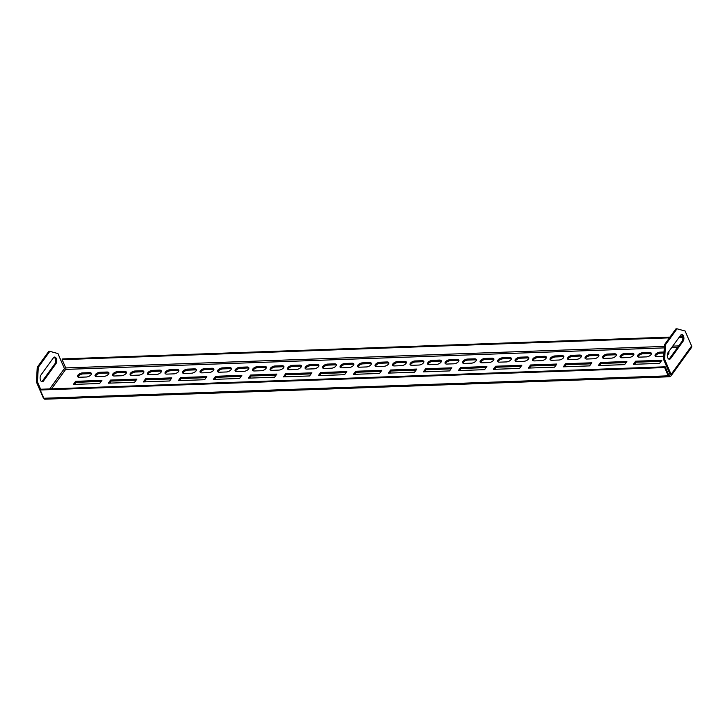 <?xml version="1.0" encoding="UTF-8"?>
<svg xmlns="http://www.w3.org/2000/svg" width="728" height="728" viewBox="0 0 728 728"><rect width="100%" height="100%" fill="white"/><g stroke="black" fill="none" stroke-linecap="round" stroke-linejoin="round"><path stroke-width="1.09" d="M637.974 356.847A3.667 1.765 156.7 0 1 638.338 356.083A3.667 1.765 156.7 0 1 642.97 353.799L649.967 353.544A3.667 1.765 156.7 0 1 651.378 353.835M637.901 355.073A3.667 1.765 156.7 0 1 642.533 352.789L649.531 352.534A3.667 1.765 156.7 0 1 651.332 353.253A3.667 1.765 156.7 0 1 650.049 355.546A3.667 1.765 156.7 0 1 646.391 356.884L639.393 357.139A3.667 1.765 156.7 0 1 637.591 356.411A3.667 1.765 156.7 0 1 637.901 355.073M655.473 356.219A3.667 1.765 156.7 0 1 655.837 355.455A3.667 1.765 156.7 0 1 660.469 353.171L663.963 353.044M663.781 356.256L656.893 356.511A3.667 1.765 156.7 0 1 655.091 355.783A3.667 1.765 156.7 0 1 655.4 354.445A3.667 1.765 156.7 0 1 660.032 352.152L664.027 352.015M620.474 357.475A3.667 1.765 156.7 0 1 620.838 356.711A3.667 1.765 156.7 0 1 625.47 354.427L632.468 354.172A3.667 1.765 156.7 0 1 633.879 354.463M620.402 355.701A3.667 1.765 156.7 0 1 625.034 353.417L632.031 353.162A3.667 1.765 156.7 0 1 633.833 353.89A3.667 1.765 156.7 0 1 632.55 356.174A3.667 1.765 156.7 0 1 628.892 357.512L621.885 357.767A3.667 1.765 156.7 0 1 620.092 357.039A3.667 1.765 156.7 0 1 620.402 355.701M602.975 358.103A3.667 1.765 156.7 0 1 603.339 357.339A3.667 1.765 156.7 0 1 607.971 355.055L614.969 354.8A3.667 1.765 156.7 0 1 616.379 355.091M602.902 356.329A3.667 1.765 156.7 0 1 607.534 354.045L614.532 353.79A3.667 1.765 156.7 0 1 616.334 354.518A3.667 1.765 156.7 0 1 615.051 356.802A3.667 1.765 156.7 0 1 611.393 358.14L604.386 358.394A3.667 1.765 156.7 0 1 602.593 357.666A3.667 1.765 156.7 0 1 602.902 356.329M585.476 358.731A3.667 1.765 156.7 0 1 585.84 357.967A3.667 1.765 156.7 0 1 590.472 355.683L597.47 355.437A3.667 1.765 156.7 0 1 598.88 355.719M585.403 356.957A3.667 1.765 156.7 0 1 590.035 354.673L597.033 354.418A3.667 1.765 156.7 0 1 598.835 355.146A3.667 1.765 156.7 0 1 597.542 357.43A3.667 1.765 156.7 0 1 593.893 358.767L586.886 359.022A3.667 1.765 156.7 0 1 585.094 358.294A3.667 1.765 156.7 0 1 585.403 356.957M567.976 359.359A3.667 1.765 156.7 0 1 568.331 358.595A3.667 1.765 156.7 0 1 572.972 356.311L579.97 356.065A3.667 1.765 156.7 0 1 581.381 356.347M567.904 357.584A3.667 1.765 156.7 0 1 572.536 355.3L579.534 355.046A3.667 1.765 156.7 0 1 581.335 355.774A3.667 1.765 156.7 0 1 580.043 358.067A3.667 1.765 156.7 0 1 576.394 359.395L569.387 359.65A3.667 1.765 156.7 0 1 567.594 358.931A3.667 1.765 156.7 0 1 567.904 357.584M550.477 359.987A3.667 1.765 156.7 0 1 550.832 359.223A3.667 1.765 156.7 0 1 555.473 356.938L562.471 356.693A3.667 1.765 156.7 0 1 563.881 356.984M550.404 358.212A3.667 1.765 156.7 0 1 555.036 355.928L562.034 355.674A3.667 1.765 156.7 0 1 563.836 356.401A3.667 1.765 156.7 0 1 562.544 358.695A3.667 1.765 156.7 0 1 558.886 360.032L551.888 360.278A3.667 1.765 156.7 0 1 550.095 359.559A3.667 1.765 156.7 0 1 550.404 358.212M532.978 360.615A3.667 1.765 156.7 0 1 533.333 359.86A3.667 1.765 156.7 0 1 537.974 357.566L544.972 357.321A3.667 1.765 156.7 0 1 546.382 357.612M532.896 358.84A3.667 1.765 156.7 0 1 537.537 356.556L544.535 356.301A3.667 1.765 156.7 0 1 546.337 357.029A3.667 1.765 156.7 0 1 545.045 359.323A3.667 1.765 156.7 0 1 541.386 360.66L534.388 360.906A3.667 1.765 156.7 0 1 532.596 360.187A3.667 1.765 156.7 0 1 532.896 358.84M515.479 361.243A3.667 1.765 156.7 0 1 515.834 360.487A3.667 1.765 156.7 0 1 520.475 358.203L527.472 357.949A3.667 1.765 156.7 0 1 528.883 358.24M515.397 359.468A3.667 1.765 156.7 0 1 520.038 357.184L527.036 356.938A3.667 1.765 156.7 0 1 528.837 357.657A3.667 1.765 156.7 0 1 527.545 359.951A3.667 1.765 156.7 0 1 523.887 361.288L516.889 361.534A3.667 1.765 156.7 0 1 515.096 360.815A3.667 1.765 156.7 0 1 515.397 359.468M497.979 361.88A3.667 1.765 156.7 0 1 498.334 361.115A3.667 1.765 156.7 0 1 502.975 358.831L509.973 358.576A3.667 1.765 156.7 0 1 511.384 358.868M497.897 360.096A3.667 1.765 156.7 0 1 502.538 357.812L509.536 357.566A3.667 1.765 156.7 0 1 511.338 358.285A3.667 1.765 156.7 0 1 510.046 360.578A3.667 1.765 156.7 0 1 506.388 361.916L499.39 362.162A3.667 1.765 156.7 0 1 497.588 361.443A3.667 1.765 156.7 0 1 497.897 360.096M480.48 362.508A3.667 1.765 156.7 0 1 480.835 361.743A3.667 1.765 156.7 0 1 485.476 359.459L492.474 359.204A3.667 1.765 156.7 0 1 493.884 359.496M480.398 360.733A3.667 1.765 156.7 0 1 485.039 358.44L492.037 358.194A3.667 1.765 156.7 0 1 493.83 358.913A3.667 1.765 156.7 0 1 492.547 361.206A3.667 1.765 156.7 0 1 488.888 362.544L481.89 362.799A3.667 1.765 156.7 0 1 480.089 362.071A3.667 1.765 156.7 0 1 480.398 360.733M462.981 363.136A3.667 1.765 156.7 0 1 463.336 362.371A3.667 1.765 156.7 0 1 467.968 360.087L474.975 359.832A3.667 1.765 156.7 0 1 476.385 360.123M462.899 361.361A3.667 1.765 156.7 0 1 467.54 359.068L474.538 358.822A3.667 1.765 156.7 0 1 476.33 359.541A3.667 1.765 156.7 0 1 475.047 361.834A3.667 1.765 156.7 0 1 471.389 363.172L464.391 363.427A3.667 1.765 156.7 0 1 462.589 362.699A3.667 1.765 156.7 0 1 462.899 361.361M445.481 363.763A3.667 1.765 156.7 0 1 445.836 362.999A3.667 1.765 156.7 0 1 450.468 360.715L457.475 360.46A3.667 1.765 156.7 0 1 458.886 360.751M445.399 361.989A3.667 1.765 156.7 0 1 450.031 359.705L457.038 359.45A3.667 1.765 156.7 0 1 458.831 360.169A3.667 1.765 156.7 0 1 457.548 362.462A3.667 1.765 156.7 0 1 453.89 363.8L446.892 364.055A3.667 1.765 156.7 0 1 445.09 363.327A3.667 1.765 156.7 0 1 445.399 361.989M427.982 364.391A3.667 1.765 156.7 0 1 428.337 363.627A3.667 1.765 156.7 0 1 432.969 361.343L439.976 361.088A3.667 1.765 156.7 0 1 441.386 361.379M427.9 362.617A3.667 1.765 156.7 0 1 432.532 360.333L439.539 360.078A3.667 1.765 156.7 0 1 441.332 360.806A3.667 1.765 156.7 0 1 440.049 363.09A3.667 1.765 156.7 0 1 436.391 364.428L429.393 364.683A3.667 1.765 156.7 0 1 427.591 363.954A3.667 1.765 156.7 0 1 427.9 362.617M410.483 365.019A3.667 1.765 156.7 0 1 410.838 364.255A3.667 1.765 156.7 0 1 415.47 361.971L422.477 361.716A3.667 1.765 156.7 0 1 423.887 362.007M410.401 363.245A3.667 1.765 156.7 0 1 415.033 360.961L422.04 360.706A3.667 1.765 156.7 0 1 423.833 361.434A3.667 1.765 156.7 0 1 422.549 363.718A3.667 1.765 156.7 0 1 418.891 365.056L411.893 365.31A3.667 1.765 156.7 0 1 410.091 364.582A3.667 1.765 156.7 0 1 410.401 363.245M392.984 365.647A3.667 1.765 156.7 0 1 393.338 364.883A3.667 1.765 156.7 0 1 397.97 362.599L404.968 362.353A3.667 1.765 156.7 0 1 406.388 362.635M392.902 363.873A3.667 1.765 156.7 0 1 397.534 361.589L404.541 361.334A3.667 1.765 156.7 0 1 406.333 362.062A3.667 1.765 156.7 0 1 405.05 364.346A3.667 1.765 156.7 0 1 401.392 365.684L394.394 365.938A3.667 1.765 156.7 0 1 392.592 365.21A3.667 1.765 156.7 0 1 392.902 363.873M375.475 366.275A3.667 1.765 156.7 0 1 375.839 365.511A3.667 1.765 156.7 0 1 380.471 363.226L387.469 362.981A3.667 1.765 156.7 0 1 388.889 363.263M375.402 364.501A3.667 1.765 156.7 0 1 380.034 362.216L387.032 361.962A3.667 1.765 156.7 0 1 388.834 362.69A3.667 1.765 156.7 0 1 387.551 364.983A3.667 1.765 156.7 0 1 383.893 366.311L376.895 366.566A3.667 1.765 156.7 0 1 375.093 365.847A3.667 1.765 156.7 0 1 375.402 364.501M357.976 366.903A3.667 1.765 156.7 0 1 358.34 366.139A3.667 1.765 156.7 0 1 362.972 363.854L369.97 363.609A3.667 1.765 156.7 0 1 371.389 363.9M357.903 365.128A3.667 1.765 156.7 0 1 362.535 362.844L369.533 362.589A3.667 1.765 156.7 0 1 371.335 363.317A3.667 1.765 156.7 0 1 370.051 365.611A3.667 1.765 156.7 0 1 366.393 366.948L359.395 367.194A3.667 1.765 156.7 0 1 357.594 366.475A3.667 1.765 156.7 0 1 357.903 365.128M340.476 367.531A3.667 1.765 156.7 0 1 340.841 366.776A3.667 1.765 156.7 0 1 345.472 364.482L352.47 364.237A3.667 1.765 156.7 0 1 353.881 364.528M340.404 365.756A3.667 1.765 156.7 0 1 345.036 363.472L352.034 363.217A3.667 1.765 156.7 0 1 353.835 363.945A3.667 1.765 156.7 0 1 352.552 366.239A3.667 1.765 156.7 0 1 348.894 367.576L341.896 367.822A3.667 1.765 156.7 0 1 340.094 367.103A3.667 1.765 156.7 0 1 340.404 365.756M322.977 368.159A3.667 1.765 156.7 0 1 323.341 367.403A3.667 1.765 156.7 0 1 327.973 365.119L334.971 364.865A3.667 1.765 156.7 0 1 336.382 365.156M322.904 366.384A3.667 1.765 156.7 0 1 327.536 364.1L334.534 363.854A3.667 1.765 156.7 0 1 336.336 364.573A3.667 1.765 156.7 0 1 335.053 366.866A3.667 1.765 156.7 0 1 331.395 368.204L324.397 368.45A3.667 1.765 156.7 0 1 322.595 367.731A3.667 1.765 156.7 0 1 322.904 366.384M305.478 368.796A3.667 1.765 156.7 0 1 305.842 368.031A3.667 1.765 156.7 0 1 310.474 365.747L317.472 365.492A3.667 1.765 156.7 0 1 318.882 365.784M305.405 367.012A3.667 1.765 156.7 0 1 310.037 364.728L317.035 364.482A3.667 1.765 156.7 0 1 318.837 365.201A3.667 1.765 156.7 0 1 317.554 367.494A3.667 1.765 156.7 0 1 313.895 368.832L306.888 369.078A3.667 1.765 156.7 0 1 305.096 368.359A3.667 1.765 156.7 0 1 305.405 367.012M287.979 369.424A3.667 1.765 156.7 0 1 288.343 368.659A3.667 1.765 156.7 0 1 292.974 366.375L299.972 366.12A3.667 1.765 156.7 0 1 301.383 366.411M287.906 367.649A3.667 1.765 156.7 0 1 292.538 365.356L299.536 365.11A3.667 1.765 156.7 0 1 301.337 365.829A3.667 1.765 156.7 0 1 300.054 368.122A3.667 1.765 156.7 0 1 296.396 369.46L289.389 369.706A3.667 1.765 156.7 0 1 287.596 368.987A3.667 1.765 156.7 0 1 287.906 367.649M270.479 370.051A3.667 1.765 156.7 0 1 270.843 369.287A3.667 1.765 156.7 0 1 275.475 367.003L282.473 366.748A3.667 1.765 156.7 0 1 283.884 367.039M270.406 368.277A3.667 1.765 156.7 0 1 275.038 365.984L282.036 365.738A3.667 1.765 156.7 0 1 283.838 366.457A3.667 1.765 156.7 0 1 282.546 368.75A3.667 1.765 156.7 0 1 278.897 370.088L271.89 370.343A3.667 1.765 156.7 0 1 270.097 369.615A3.667 1.765 156.7 0 1 270.406 368.277M252.98 370.679A3.667 1.765 156.7 0 1 253.335 369.915A3.667 1.765 156.7 0 1 257.976 367.631L264.974 367.376A3.667 1.765 156.7 0 1 266.384 367.667M252.907 368.905A3.667 1.765 156.7 0 1 257.539 366.621L264.537 366.366A3.667 1.765 156.7 0 1 266.339 367.085A3.667 1.765 156.7 0 1 265.047 369.378A3.667 1.765 156.7 0 1 261.388 370.716L254.391 370.971A3.667 1.765 156.7 0 1 252.598 370.243A3.667 1.765 156.7 0 1 252.907 368.905M235.481 371.307A3.667 1.765 156.7 0 1 235.836 370.543A3.667 1.765 156.7 0 1 240.477 368.259L247.475 368.004A3.667 1.765 156.7 0 1 248.885 368.295M235.399 369.533A3.667 1.765 156.7 0 1 240.04 367.249L247.038 366.994A3.667 1.765 156.7 0 1 248.839 367.722A3.667 1.765 156.7 0 1 247.547 370.006A3.667 1.765 156.7 0 1 243.889 371.344L236.891 371.599A3.667 1.765 156.7 0 1 235.099 370.871A3.667 1.765 156.7 0 1 235.399 369.533M217.981 371.935A3.667 1.765 156.7 0 1 218.336 371.171A3.667 1.765 156.7 0 1 222.977 368.887L229.975 368.632A3.667 1.765 156.7 0 1 231.386 368.923M217.899 370.161A3.667 1.765 156.7 0 1 222.541 367.877L229.538 367.622A3.667 1.765 156.7 0 1 231.34 368.35A3.667 1.765 156.7 0 1 230.048 370.634A3.667 1.765 156.7 0 1 226.39 371.972L219.392 372.226A3.667 1.765 156.7 0 1 217.599 371.498A3.667 1.765 156.7 0 1 217.899 370.161M200.482 372.563A3.667 1.765 156.7 0 1 200.837 371.799A3.667 1.765 156.7 0 1 205.478 369.515L212.476 369.26A3.667 1.765 156.7 0 1 213.886 369.551M200.4 370.789A3.667 1.765 156.7 0 1 205.041 368.505L212.039 368.25A3.667 1.765 156.7 0 1 213.841 368.978A3.667 1.765 156.7 0 1 212.549 371.262A3.667 1.765 156.7 0 1 208.891 372.599L201.893 372.854A3.667 1.765 156.7 0 1 200.091 372.126A3.667 1.765 156.7 0 1 200.4 370.789M182.983 373.191A3.667 1.765 156.7 0 1 183.338 372.427A3.667 1.765 156.7 0 1 187.979 370.143L194.977 369.897A3.667 1.765 156.7 0 1 196.387 370.179M182.901 371.416A3.667 1.765 156.7 0 1 187.542 369.132L194.54 368.878A3.667 1.765 156.7 0 1 196.333 369.606A3.667 1.765 156.7 0 1 195.049 371.899A3.667 1.765 156.7 0 1 191.391 373.227L184.393 373.482A3.667 1.765 156.7 0 1 182.592 372.763A3.667 1.765 156.7 0 1 182.901 371.416M165.483 373.819A3.667 1.765 156.7 0 1 165.838 373.055A3.667 1.765 156.7 0 1 170.479 370.77L177.477 370.525A3.667 1.765 156.7 0 1 178.888 370.816M165.402 372.044A3.667 1.765 156.7 0 1 170.043 369.76L177.041 369.506A3.667 1.765 156.7 0 1 178.833 370.234A3.667 1.765 156.7 0 1 177.55 372.527A3.667 1.765 156.7 0 1 173.892 373.855L166.894 374.11A3.667 1.765 156.7 0 1 165.092 373.391A3.667 1.765 156.7 0 1 165.402 372.044M147.984 374.447A3.667 1.765 156.7 0 1 148.339 373.692A3.667 1.765 156.7 0 1 152.971 371.398L159.978 371.153A3.667 1.765 156.7 0 1 161.388 371.444M147.902 372.672A3.667 1.765 156.7 0 1 152.543 370.388L159.541 370.133A3.667 1.765 156.7 0 1 161.334 370.861A3.667 1.765 156.7 0 1 160.051 373.155A3.667 1.765 156.7 0 1 156.393 374.492L149.395 374.738A3.667 1.765 156.7 0 1 147.593 374.019A3.667 1.765 156.7 0 1 147.902 372.672M130.485 375.075A3.667 1.765 156.7 0 1 130.84 374.319A3.667 1.765 156.7 0 1 135.472 372.026L142.479 371.781A3.667 1.765 156.7 0 1 143.889 372.072M130.403 373.3A3.667 1.765 156.7 0 1 135.035 371.016L142.042 370.77A3.667 1.765 156.7 0 1 143.835 371.489A3.667 1.765 156.7 0 1 142.552 373.783A3.667 1.765 156.7 0 1 138.893 375.12L131.895 375.366A3.667 1.765 156.7 0 1 130.094 374.647A3.667 1.765 156.7 0 1 130.403 373.3M112.986 375.712A3.667 1.765 156.7 0 1 113.341 374.947A3.667 1.765 156.7 0 1 117.972 372.663L124.979 372.408A3.667 1.765 156.7 0 1 126.39 372.7M112.904 373.928A3.667 1.765 156.7 0 1 117.536 371.644L124.543 371.398A3.667 1.765 156.7 0 1 126.335 372.117A3.667 1.765 156.7 0 1 125.052 374.41A3.667 1.765 156.7 0 1 121.394 375.748L114.396 375.994A3.667 1.765 156.7 0 1 112.594 375.275A3.667 1.765 156.7 0 1 112.904 373.928M95.486 376.34A3.667 1.765 156.7 0 1 95.841 375.575A3.667 1.765 156.7 0 1 100.473 373.291L107.48 373.036A3.667 1.765 156.7 0 1 108.891 373.327M95.404 374.565A3.667 1.765 156.7 0 1 100.036 372.272L107.043 372.026A3.667 1.765 156.7 0 1 108.836 372.745A3.667 1.765 156.7 0 1 107.553 375.038A3.667 1.765 156.7 0 1 103.895 376.376L96.897 376.622A3.667 1.765 156.7 0 1 95.095 375.903A3.667 1.765 156.7 0 1 95.404 374.565M77.987 376.968A3.667 1.765 156.7 0 1 78.342 376.203A3.667 1.765 156.7 0 1 82.974 373.919L89.972 373.664A3.667 1.765 156.7 0 1 91.391 373.955M77.905 375.193A3.667 1.765 156.7 0 1 82.537 372.9L89.544 372.654A3.667 1.765 156.7 0 1 91.337 373.373A3.667 1.765 156.7 0 1 90.054 375.666A3.667 1.765 156.7 0 1 86.395 377.004L79.398 377.259A3.667 1.765 156.7 0 1 77.596 376.531A3.667 1.765 156.7 0 1 77.905 375.193M75.603 381.326L101.847 380.38L99.6 383.492L73.355 384.43L75.603 381.326L76.04 382.337L101.083 381.436M74.556 384.393L76.04 382.337M110.601 380.071L136.846 379.124L134.598 382.236L108.354 383.174L110.601 380.071L111.038 381.081L136.081 380.18M109.555 383.137L111.038 381.081M145.6 378.815L171.844 377.868L169.606 380.981L143.352 381.918L145.6 378.815L146.037 379.825L171.089 378.924M144.554 381.872L146.037 379.825M180.599 377.55L206.852 376.613L204.604 379.716L178.351 380.662L180.599 377.55L181.035 378.569L206.088 377.668M179.552 380.617L181.035 378.569M215.597 376.294L241.851 375.357L239.603 378.46L213.35 379.406L215.597 376.294L216.034 377.313L241.086 376.412M214.551 379.361L216.034 377.313M250.596 375.038L276.849 374.092L274.602 377.204L248.348 378.151L250.596 375.038L251.033 376.048L276.085 375.148M249.549 378.105L251.033 376.048M285.594 373.783L311.848 372.836L309.6 375.948L283.347 376.886L285.594 373.783L286.031 374.793L311.084 373.892M284.548 376.849L286.031 374.793M320.593 372.527L346.846 371.58L344.599 374.692L318.354 375.63L320.593 372.527L321.03 373.537L346.082 372.636M319.546 375.593L321.03 373.537M355.601 371.271L381.845 370.325L379.597 373.428L353.353 374.374L355.601 371.271L356.028 372.281L381.081 371.38M354.545 374.329L356.028 372.281M390.599 370.006L416.844 369.069L414.596 372.172L388.352 373.118L390.599 370.006L391.036 371.025L416.079 370.124M389.553 373.073L391.036 371.025M425.598 368.75L451.842 367.813L449.604 370.916L423.35 371.862L425.598 368.75L426.035 369.76L451.078 368.869M424.551 371.817L426.035 369.76M460.596 367.494L486.841 366.548L484.602 369.66L458.349 370.607L460.596 367.494L461.033 368.505L486.086 367.604M459.55 370.561L461.033 368.505M495.595 366.239L521.849 365.292L519.601 368.404L493.347 369.342L495.595 366.239L496.032 367.249L521.084 366.348M494.549 369.305L496.032 367.249M530.594 364.983L556.847 364.036L554.6 367.149L528.346 368.086L530.594 364.983L531.03 365.993L556.083 365.092M529.547 368.04L531.03 365.993M565.592 363.718L591.846 362.781L589.598 365.884L563.345 366.83L565.592 363.718L566.029 364.737L591.081 363.836M564.546 366.785L566.029 364.737M668.395 352.161A3.667 1.765 156.7 0 1 668.832 352.625A3.667 1.765 156.7 0 1 667.312 355.082M598.343 365.574L600.591 362.462L626.844 361.525L624.597 364.628L598.343 365.574M633.351 364.319L635.59 361.206L661.843 360.26L659.595 363.372L633.351 364.319M667.867 352.925A3.667 1.765 156.7 0 1 668.886 353.207M599.544 365.529L601.028 363.481L626.08 362.58M634.543 364.273L636.026 362.216L661.079 361.325M664.637 367.558L40.24 389.99L43.807 398.262A2.311 1.274 -92.1 0 0 44.881 399.199L669.269 376.767A2.311 1.274 87.9 0 1 668.204 375.83L664.637 367.558L665.174 366.812L668.741 375.084A1.046 0.573 87.9 0 0 669.223 375.512A1.046 0.573 87.9 0 0 669.551 375.302A1.046 0.719 -144.1 0 0 670.06 374.429L663.59 359.404L664.455 344.754L665.501 344.717L664.646 359.368L671.116 374.392A2.311 1.574 -144.1 0 1 671.061 375.812L691.545 347.465A2.311 1.574 35.9 0 0 691.6 346.046L685.13 331.022L677.004 328.801L665.501 344.717M670.106 374.538L669.551 375.302L669.988 376.312A2.311 1.574 -144.1 0 0 671.061 375.812M664.646 359.368L663.59 359.404M680.635 335.226L668.049 352.634A3.667 2.02 87.9 0 0 667.44 356.766A3.667 2.02 87.9 0 0 669.46 359.259A3.667 2.02 87.9 0 0 670.597 358.54L683.173 341.141A3.667 2.02 87.9 0 0 683.783 337A3.667 2.02 87.9 0 0 681.772 334.516A3.667 2.02 87.9 0 0 680.635 335.226M681.253 334.662A3.667 2.02 -92.1 0 1 682.819 337.51A3.667 2.02 -92.1 0 1 682.127 341.177L669.542 358.576A3.667 2.02 -92.1 0 1 668.923 359.15M677.004 328.801L675.957 328.838L664.455 344.754M664.355 346.419L65.729 367.931A1.046 0.573 -92.1 0 1 65.647 369.396A1.046 0.719 35.9 0 1 64.41 368.577L49.704 388.925M40.677 389.389L37.447 381.9L36.4 381.936L42.87 396.96A2.311 1.574 -144.1 0 0 43.716 398.043M36.4 381.936L37.255 367.285L38.311 367.249L49.813 351.333L57.94 353.562L64.41 368.577M41.733 381.681A3.667 2.02 87.9 0 0 42.351 381.108L54.937 363.709A3.667 2.02 87.9 0 0 55.628 360.041A3.667 2.02 87.9 0 0 54.054 357.193M37.255 367.285L48.758 351.369L49.813 351.333M55.983 363.672A3.667 2.02 87.9 0 0 56.593 359.541A3.667 2.02 87.9 0 0 54.582 357.048A3.667 2.02 87.9 0 0 53.435 357.767L40.859 375.166A3.667 2.02 87.9 0 0 40.249 379.297A3.667 2.02 87.9 0 0 42.26 381.791A3.667 2.02 87.9 0 0 43.407 381.072L55.983 363.672L54.937 363.709M38.311 367.249L37.447 381.9M65.729 367.931L62.171 359.659L669.451 337.838M669.988 337.091L62.708 358.913L62.171 359.659M679.533 336.755L682.636 336.636M678.996 337.501L682.8 337.364M669.269 376.767A2.311 1.274 87.9 0 0 669.988 376.312M40.24 389.99L40.786 389.243L665.174 366.812M635.59 361.206L636.026 362.216M600.591 362.462L601.028 363.481M642.533 352.789L642.97 353.799M660.032 352.152L660.469 353.171M625.034 353.417L625.47 354.427M607.534 354.045L607.971 355.055M590.035 354.673L590.472 355.683M572.536 355.3L572.972 356.311M555.036 355.928L555.473 356.938M537.537 356.556L537.974 357.566M520.038 357.184L520.475 358.203M502.538 357.812L502.975 358.831M485.039 358.44L485.476 359.459M467.54 359.068L467.968 360.087M450.031 359.705L450.468 360.715M432.532 360.333L432.969 361.343M415.033 360.961L415.47 361.971M397.534 361.589L397.97 362.599M380.034 362.216L380.471 363.226M362.535 362.844L362.972 363.854M345.036 363.472L345.472 364.482M327.536 364.1L327.973 365.119M310.037 364.728L310.474 365.747M292.538 365.356L292.974 366.375M275.038 365.984L275.475 367.003M257.539 366.621L257.976 367.631M240.04 367.249L240.477 368.259M222.541 367.877L222.977 368.887M205.041 368.505L205.478 369.515M187.542 369.132L187.979 370.143M170.043 369.76L170.479 370.77M152.543 370.388L152.971 371.398M135.035 371.016L135.472 372.026M117.536 371.644L117.972 372.663M100.036 372.272L100.473 373.291M82.537 372.9L82.974 373.919M89.544 372.654L89.972 373.664M107.043 372.026L107.48 373.036M124.543 371.398L124.979 372.408M142.042 370.77L142.479 371.781M159.541 370.133L159.978 371.153M177.041 369.506L177.477 370.525M194.54 368.878L194.977 369.897M212.039 368.25L212.476 369.26M229.538 367.622L229.975 368.632M247.038 366.994L247.475 368.004M264.537 366.366L264.974 367.376M282.036 365.738L282.473 366.748M299.536 365.11L299.972 366.12M317.035 364.482L317.472 365.492M334.534 363.854L334.971 364.865M352.034 363.217L352.47 364.237M369.533 362.589L369.97 363.609M387.032 361.962L387.469 362.981M404.541 361.334L404.968 362.353M422.04 360.706L422.477 361.716M439.539 360.078L439.976 361.088M457.038 359.45L457.475 360.46M474.538 358.822L474.975 359.832M492.037 358.194L492.474 359.204M509.536 357.566L509.973 358.576M527.036 356.938L527.472 357.949M544.535 356.301L544.972 357.321M562.034 355.674L562.471 356.693M579.534 355.046L579.97 356.065M597.033 354.418L597.47 355.437M614.532 353.79L614.969 354.8M632.031 353.162L632.468 354.172M51.579 388.852L65.647 369.396L664.264 347.884M671.671 347.62L677.622 347.411M669.551 375.302L668.886 375.329M691.6 346.046L671.116 374.392M678.705 345.909L672.763 346.119M668.204 375.83L43.807 398.262M42.351 381.108L43.407 381.072M682.127 341.177L683.173 341.141M669.542 358.576L670.597 358.54M649.531 352.534L649.967 353.544"/></g></svg>
